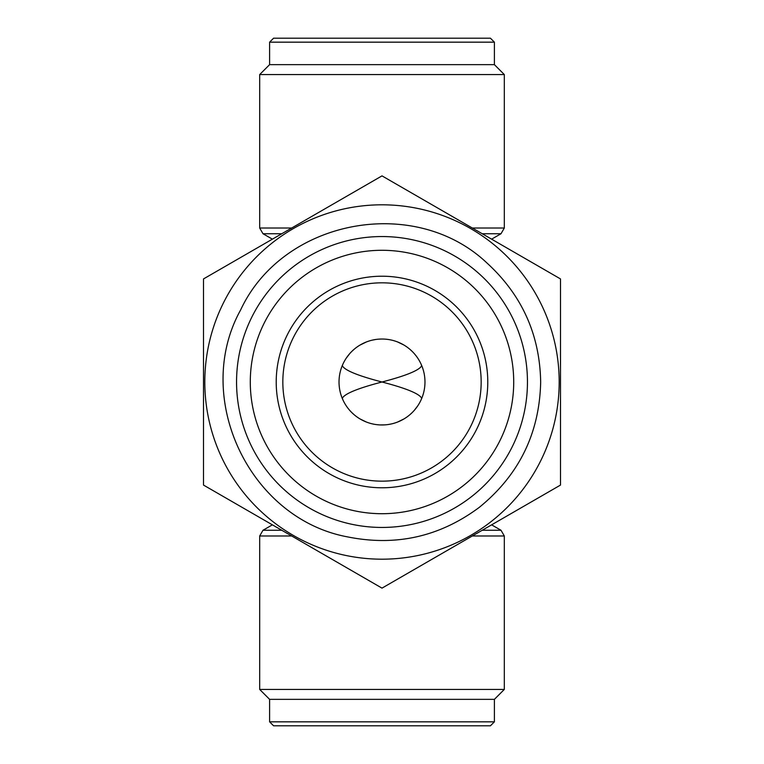 <?xml version="1.0" encoding="UTF-8"?>
<svg xmlns="http://www.w3.org/2000/svg" width="764" height="764" viewBox="0 0 764 764"><rect width="100%" height="100%" fill="white"/><g stroke="black" fill="none" stroke-linecap="round" stroke-linejoin="round"><path stroke-width="1.15" d="M382 588.127L203.491 485.064L203.491 278.936L382 175.873L560.509 278.936L560.509 485.064L382 588.127M494.394 64.644L504.316 74.566L259.684 74.566L269.606 64.644L269.606 42.163L494.394 42.163L494.394 64.644L269.606 64.644M358.937 478.455L361.668 479.066M382 282.823A99.177 99.177 0 0 1 467.883 431.584A99.177 99.177 0 0 1 296.117 431.584A99.177 99.177 0 0 1 382 282.823M405.063 285.545L402.332 284.934M378.82 339.14L382 339.025A42.975 42.975 0 0 1 419.216 403.488A42.975 42.975 0 0 1 344.784 403.488A42.975 42.975 0 0 1 382 339.025L383.986 339.073M385.973 339.206L387.95 339.436M389.917 339.76L391.865 340.171M393.804 340.677L395.714 341.269M397.595 341.957L403.955 345.051M409.695 349.138L412.054 351.287M414.193 353.522L416.084 355.823M416.447 356.31L417.211 357.361M417.669 358.029L418.71 359.653M418.997 360.13L419.999 361.926M420.725 363.377L421.231 364.457M421.26 364.533L421.671 365.803C419.178 370.368 405.961 375.764 382 382C358.049 375.773 344.822 370.378 342.329 365.803L342.616 364.8M343.084 363.759L343.533 362.833M344.125 361.697L345.08 360.006M346.331 358.039L349.807 353.531M351.937 351.287L354.305 349.138M360.045 345.061L366.405 341.957M367.15 341.67L369.432 340.906M372.517 340.085L375.659 339.493M385.18 424.86L380.014 424.927M378.027 424.794L376.05 424.564M374.083 424.24L372.135 423.829M370.196 423.323L368.286 422.731M366.405 422.043L360.045 418.949M354.305 414.862L351.946 412.713M349.807 410.478L347.916 408.177M347.553 407.689L346.789 406.639M346.331 405.971L345.29 404.347M345.003 403.869L344.001 402.074M343.275 400.623L342.769 399.543M342.74 399.467L342.329 398.197C344.822 393.632 358.039 388.236 382 382C405.951 388.227 419.178 393.622 421.671 398.197L421.384 399.2M420.916 400.24L420.467 401.167M419.875 402.303L418.92 403.994M417.669 405.961L414.193 410.469M412.063 412.713L409.695 414.862M403.955 418.939L397.595 422.043M396.85 422.33L394.568 423.094M391.483 423.915L388.341 424.507M204.809 382A177.191 177.191 0 0 0 470.595 535.449A177.191 177.191 0 0 0 470.595 228.551A177.191 177.191 0 0 0 204.809 382M494.394 42.163L490.431 38.2L273.569 38.2L269.606 42.163M273.569 725.8L490.431 725.8L494.394 721.837L269.606 721.837L273.569 725.8M513.714 382A131.714 131.714 0 0 1 316.143 496.065A131.714 131.714 0 0 1 316.143 267.935A131.714 131.714 0 0 1 513.714 382M382 276.215A105.785 105.785 0 0 1 473.613 434.888A105.785 105.785 0 0 1 290.387 434.888A105.785 105.785 0 0 1 382 276.215M269.606 721.837L269.606 699.356L494.394 699.356L494.394 721.837M272.385 524.839L262.988 530.264L259.684 535.984L259.684 689.434L504.316 689.434L504.316 535.984L472.305 535.984M291.695 228.016L259.684 228.016L259.684 74.566M269.606 699.356L259.684 689.434M527.456 382A145.456 145.456 0 0 1 309.277 507.964A145.456 145.456 0 0 1 309.277 256.036A145.456 145.456 0 0 1 527.456 382M482.227 530.264L501.012 530.264L504.316 535.984M262.988 530.264L281.773 530.264M281.773 233.736L262.988 233.736L259.684 228.016M491.615 239.161L501.012 233.736L482.227 233.736M501.012 233.736L504.316 228.016L472.305 228.016M259.684 535.984L291.695 535.984M491.615 524.839L501.012 530.264M504.316 228.016L504.316 74.566M494.394 699.356L504.316 689.434M272.385 239.161L262.988 233.736M540.673 382C539.527 433.264 519.052 475.055 479.257 507.382C439.682 536.806 395.723 546.632 347.381 536.853C249.188 518.555 192.127 397.29 240.622 309.964C282.756 219.402 414.413 194.285 486.935 262.978C521.898 294.952 539.814 334.632 540.673 382"/></g></svg>

